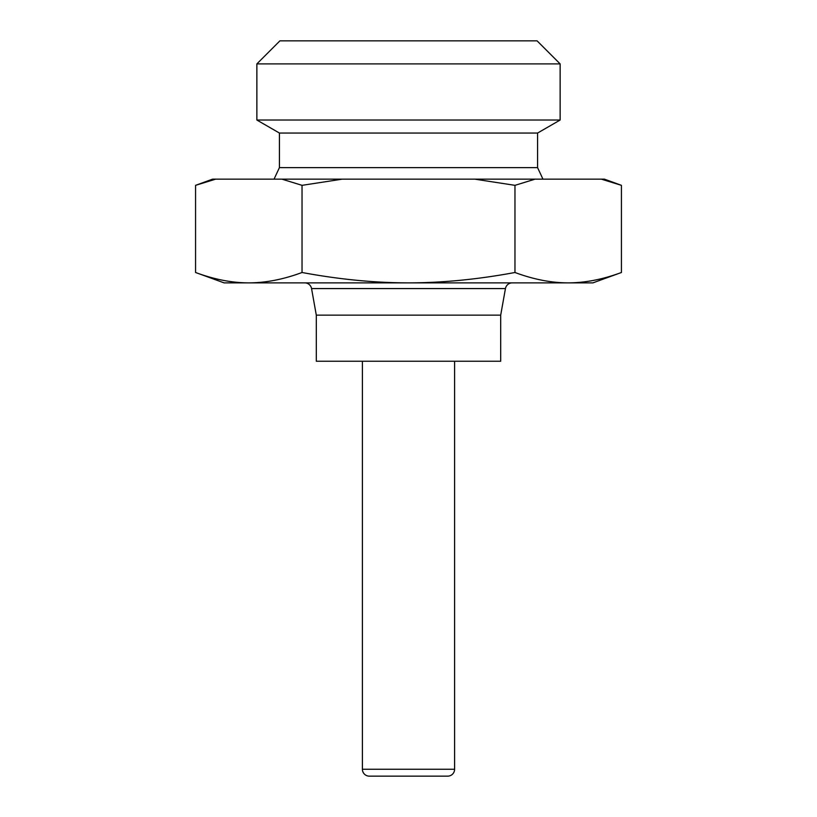 <?xml version="1.0" encoding="UTF-8"?>
<svg xmlns="http://www.w3.org/2000/svg" width="817" height="817" viewBox="0 0 817 817"><rect width="100%" height="100%" fill="white"/><g stroke="black" fill="none" stroke-linecap="round" stroke-linejoin="round"><path stroke-width="1.23" d="M304.751 282.876A6.914 6.914 0 0 1 311.553 288.575L316.302 315.148L316.302 361.247L500.698 361.247L500.698 315.148L505.447 288.575A6.914 6.914 0 0 1 512.249 282.876M362.401 361.247L362.401 769.236A6.914 6.914 0 0 0 369.315 776.15L447.685 776.15A6.914 6.914 0 0 0 454.599 769.236L454.599 361.247M224.103 282.876L195.569 272.49C214.095 279.383 231.844 282.845 248.807 282.876L224.103 282.876M621.431 272.49L592.897 282.876L568.193 282.876C585.156 282.845 602.905 279.383 621.431 272.49L621.431 185.336L601.302 179.148L604.427 179.148L621.431 185.336M195.569 185.336L212.573 179.148L215.698 179.148L195.569 185.336L195.569 272.49M560.135 120.028L560.135 63.9L256.865 63.9L256.865 120.028L560.135 120.028L537.576 133.048L537.576 167.628L542.958 179.148M256.865 63.9L279.914 40.85L537.086 40.85L560.135 63.9M274.042 179.148L279.424 167.628L537.576 167.628M279.424 167.628L279.424 133.048L537.576 133.048M279.424 133.048L256.865 120.028M500.698 315.148L316.302 315.148M568.193 282.876L248.807 282.876C265.76 282.845 283.509 279.383 302.035 272.49C339.086 279.383 374.574 282.845 408.5 282.876C442.426 282.845 477.914 279.383 514.965 272.49C533.491 279.383 551.24 282.845 568.193 282.876M535.094 179.148L514.965 185.336L474.708 179.148L601.302 179.148M342.292 179.148L302.035 185.336L281.906 179.148L474.708 179.148M302.035 185.336L302.035 272.49M215.698 179.148L281.906 179.148M514.965 185.336L514.965 272.49M454.599 769.236L362.401 769.236M311.553 288.575L505.447 288.575"/></g></svg>
